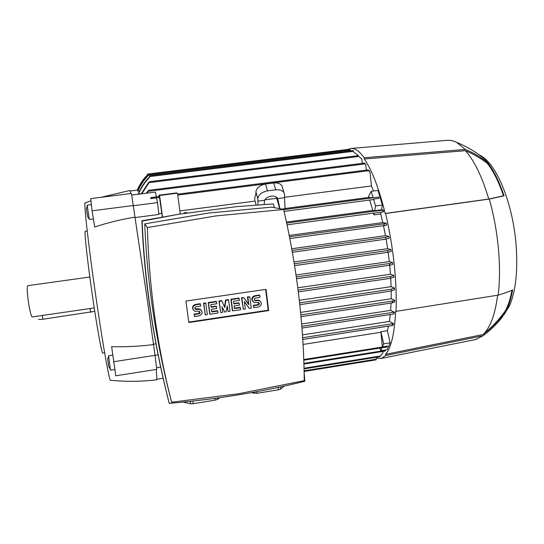 <?xml version="1.0" encoding="UTF-8"?>
<svg xmlns="http://www.w3.org/2000/svg" width="544" height="544" viewBox="0 0 544 544"><rect width="100%" height="100%" fill="white"/><g stroke="black" fill="none" stroke-linecap="round" stroke-linejoin="round"><path stroke-width="0.82" d="M156.543 367.73L160.623 367.091M133.47 205.503L92.086 210.82L90.705 198.608L131.444 193.46L146.962 297.493L155.026 355.334L158.08 354.872M153.252 344.25L155.938 343.842M184.069 213.357L186.585 212.99L186.483 212.527L183.974 212.86L184.069 213.357L186.585 212.99M286.47 222.061L372.783 210.433L369.696 200.036M256.081 204.864L255.014 201.117L179.867 210.916M150.865 197.567L150.722 198.635L150.865 197.567L159.338 196.493L162.377 216.988M161.677 213.289L158.773 213.67M133.498 205.693L157.502 202.613L158.862 214.458L135.028 217.566M169.211 403.342L168.776 401.649C153.122 339.966 144.174 279.677 141.93 220.789L179.302 214.152L142.161 221.116C144.425 280.432 153.442 341.176 169.211 403.342C216.056 399.418 261.263 392.054 304.837 381.262L304.13 372.375M274.373 207.645L273.299 203.898L236.681 206.645L179.302 214.152M283.655 209.494L271.776 207.128L208.57 213.051L144.752 223.87C146.921 281.194 155.652 339.803 170.945 399.697L171.625 402.213L239.006 393.686L304.252 380.637C303.742 323.979 296.874 266.934 283.655 209.494L215.995 215.92L147.383 227.548C149.158 288.089 157.236 346.31 171.625 402.213M268.668 310.597L188.816 322.538L185.919 301.056L266.036 289.367L268.668 310.597L268.219 310.209L188.754 322.096M265.642 289.428L268.219 310.209M243.311 309.278L241.502 297.677L243.868 297.731L248.805 304.756L247.846 297.153L249.832 296.861L251.246 308.094L249.268 308.387L244.331 301.376L245.296 308.978L243.311 309.278L241.876 298.024L243.868 297.731M248.384 304.157L247.452 296.806L249.832 296.861M249.268 308.387L244.358 301.6M220.694 312.637L218.912 300.988L221.578 300.601L221.898 300.954L224.808 307.632L225.903 300.37L228.575 299.975L230.03 311.25L228.031 311.549L227.304 305.912L226.032 311.841L224.699 312.045L221.966 306.7L222.7 312.338L220.694 312.637L219.225 301.349L221.898 300.954M224.522 306.979L225.576 300.009L228.235 299.622L228.575 299.975M228.031 311.549L227.127 306.748M224.699 312.045L222.006 307.034M205.299 314.928L203.531 303.246L205.544 302.954L205.816 303.314L207.312 314.629L205.299 314.928L203.796 303.613L205.816 303.314M194.541 316.526L194.276 314.527L198.988 313.827C200.369 313.154 200.505 312.297 199.39 311.27L194.691 311.195C191.916 308.618 192.263 306.483 195.718 304.796L200.437 304.11L200.702 306.109L195.99 306.802C194.602 307.482 194.466 308.332 195.582 309.359L200.24 309.42C203.048 311.977 202.722 314.112 199.254 315.826L194.541 316.526L194.031 314.133L198.73 313.432L199.804 311.562M193.147 309.733C191.957 307.142 192.732 305.374 195.473 304.429L200.178 303.736L200.437 304.11M194.908 308.666L199.981 309.04L201.498 310.4M217.763 311.046L218.022 313.031L209.998 314.228L209.705 313.834L208.223 302.559L216.24 301.383L216.811 303.736L210.78 304.626L211.126 307.285L216.485 306.496L216.75 308.489L211.392 309.278L211.738 311.936L217.763 311.046L217.457 310.658L211.684 311.515M211.072 306.87L216.186 306.122L216.485 306.496M240.407 307.686L240.659 309.672L232.689 310.855L232.342 310.468L230.894 299.234L238.85 298.064L239.476 300.404L233.492 301.281L233.832 303.933L239.149 303.151L239.401 305.136L234.09 305.925L234.43 308.57L240.407 307.686L240.033 307.306L234.376 308.149M233.777 303.525L238.782 302.79L239.149 303.151M253.892 307.7L253.64 305.721L258.257 305.034C259.672 304.293 259.767 303.43 258.543 302.45L254.395 302.546C251.355 300.091 251.593 297.935 255.122 296.086L259.74 295.406L259.991 297.384L255.367 298.064C253.96 298.812 253.864 299.676 255.088 300.655L259.202 300.546C262.269 302.988 262.038 305.143 258.509 307.013L253.892 307.7L253.232 305.354L257.842 304.667L258.74 302.539M253.11 301.723C251.042 299.078 251.58 297.085 254.708 295.739L259.318 295.066L259.74 295.406M254.47 300.206L258.781 300.193L260.039 300.968M253.64 305.721L253.232 305.354M232.689 310.855L231.241 299.588L239.224 298.418M231.241 299.588L230.894 299.234M209.998 314.228L208.502 302.92L216.546 301.743M208.502 302.92L208.223 302.559M194.276 314.527L194.031 314.133M203.796 303.613L203.531 303.246M225.903 300.37L225.576 300.009M219.225 301.349L218.912 300.988M247.846 297.153L247.452 296.806M241.876 298.024L241.502 297.677M144.752 223.87L147.383 227.548M236.681 206.645L273.299 203.898M278.134 387.396L278.433 389.79L257.088 393.278L256.877 391.639M284.247 386.077L280.663 389.048L278.433 389.79M280.663 389.048L280.398 386.913M214.853 398.378L215.091 400.146L193.276 403.709L192.916 401.064M219.796 397.698L217.471 399.378L215.091 400.146M217.471 399.378L217.301 398.045M193.276 403.709L190.57 403.77L183.07 402.091M190.244 401.356L190.57 403.77M257.088 393.278L251.002 392.707M254.184 392.136L254.34 393.346M183.974 212.86L184.062 213.323M373.354 199.553L284.097 211.405L373.354 199.553L373.51 199.09L379.052 198.349L378.658 197.057L373.123 197.792L368.832 197.418L368.54 196.561L371.185 191.304L377.951 190.42L382.384 205.061L381.494 209.78L383.194 209.998L383.561 211.786L287.062 224.828L383.561 211.786M157.502 202.613L156.55 197.887L150.722 198.635M180.288 214.023L177.494 193.195L176.562 192.943L158.902 195.187L159.582 195.473L177.494 193.195M159.582 195.473L162.52 216.961M165.179 194.575L171.108 193.82L165.179 194.575M156.346 196.874L155.38 192.066L131.709 195.058M392.414 325.516L392.353 324.836L393.448 323.558L393.258 325.06L392.414 325.516M393.978 313.929L393.768 313.256L394.4 312.242L393.978 313.929M392.659 302.79L392.204 302.138L393.156 300.948L394.726 300.308L394.72 301.954L392.659 302.79M391.503 290.992L299.805 304.688L391.503 290.992L391.211 289.211L394.516 288.028L394.57 289.728L391.619 290.795M298.316 291.87L390.646 278.297L390.456 276.549L393.802 275.434L393.924 277.168L390.708 278.249L391.088 286.668L394.516 288.028M390.279 265.159L389.348 264.52L390.089 263.391L392.618 262.596L392.809 264.357L390.279 265.159M387.994 252.307L387.614 250.546L390.98 249.567L391.231 251.355L387.994 252.307M292.373 252.26L385.927 239.156L385.533 237.334L388.878 236.422L389.198 238.218L386.002 239.102M385.07 225.447L383.908 224.788L384.186 223.768L386.301 223.21L386.682 225.012L385.07 225.447M383.636 211.732L382.813 211.058L383.194 209.998M381.494 209.78L374.714 210.698L372.783 210.433M374.714 210.698L375.564 205.979L373.51 199.09M379.052 198.349L378.658 197.057M285.07 208.502L368.832 197.418M264.173 204.238L264.547 200.287C265.86 198.07 268.11 196.69 271.306 196.153C274.23 195.867 276.304 196.554 277.515 198.206L277.719 198.567L284.498 197.683L285.083 208.678L281.772 209.12M277.719 198.567L279.922 208.753M277.413 198.05L278.256 200.947M255.014 201.117L254.64 198.104L255.85 194.324L255.925 191.862L257.802 198.723C258.509 194.657 261.732 192.046 267.478 190.89L275.713 189.829C279.589 189.448 282.343 190.359 283.968 192.556L284.662 195.235L284.498 197.683M282.635 188.108L281.928 185.742C280.31 183.539 277.569 182.621 273.714 182.988L265.526 184.035C259.821 185.178 256.618 187.789 255.925 191.862M257.958 204.714L257.802 198.723M257.72 201.178L264.547 200.287M373.123 197.792L371.185 191.304M279.704 208.706L276.386 197.084M276.672 198.295L264.806 199.845M369.981 172.115L367.948 169.898L369.376 170.904L369.981 172.115L371.477 185.932L373.51 190.998M159.086 196.52L158.902 195.187M303.43 351.574L303.559 354.402M387.62 346.1L387.124 346.95L387.62 346.1L382.35 346.936L380.909 331.731L387.389 330.718L390.17 342.808L387.138 349.731L380.732 350.758L381.997 347.766M303.062 344.44L380.746 332.296M382.35 346.936L383.663 343.842L380.909 331.731M379.834 348.106L380.732 350.758M379.807 356.701L382.969 352.9L382.813 351.451M376.128 359.815L376.21 358.646L377.658 357.068M384.955 351.084L385.764 349.955M146.227 193.222L148.634 190.318L147.125 193.106M148.634 190.318L364.48 163.078L365.711 164.356L366.336 170.102M365.711 164.356L364.473 163.078M156.257 369.451L156.917 379.794C141.535 381.65 126.092 381.806 110.582 380.256C109.657 382.534 103.591 349.357 96.907 303.722C88.828 249.084 83.252 199.369 85.265 202.973L90.95 200.777M101.184 197.282L129.88 190.482L130.791 193.542M113.451 361.746L155.026 355.334L156.747 369.376L115.797 375.795L111.629 346.712C125.902 347.004 139.794 346.304 153.299 344.624M134.96 217.144C121.625 219.293 108.195 222.578 94.676 227.004L92.086 210.82M87.23 231.071L85.34 231.322C83.994 230.085 87.734 264.092 93.099 300.281C97.553 330.596 101.837 353.688 102.728 353.036L102.755 353.029M89.828 277.012L27.724 285.675C26.826 286.987 27.132 292.91 28.635 303.436C30.029 311.868 31.212 316.363 32.184 316.928L94.187 307.952M94.772 311.331L42.874 319.24C40.113 319.6 38.699 319.593 38.624 319.219M93.384 218.94L89.352 219.463L87.366 206.598L87.278 205.163L91.385 204.639M89.209 218.974L87.632 216.675L86.408 209.025L87.278 205.673M114.75 369.519L110.622 370.158L110.208 368.206L108.603 355.756L112.649 355.137M110.48 369.675L108.63 366.343L107.719 358.945L108.596 356.3M383.663 343.842L390.17 342.808M388.525 326.135L387.389 330.718M302.464 334.88L389.395 321.436L393.448 323.558M390.293 314.514L389.395 321.436M301.641 323.986L390.66 310.386L394.4 312.242M391.068 303.042L390.66 310.386M300.594 312.406L391.184 298.751L394.726 300.308M391.19 291.04L391.184 298.751M299.316 300.308L391.088 286.668M297.799 287.81L390.449 274.244L393.802 275.434M389.681 265.254L390.449 274.244M296.038 274.999L389.293 261.562L392.618 262.596M388.151 252.26L389.293 261.562M294.018 261.956L387.641 248.683L390.98 249.567M386.104 239.074L387.641 248.683M291.747 248.744L385.492 235.674L388.878 236.422M383.486 225.672L385.492 235.674M289.231 235.43L382.799 222.598L386.301 223.21M381.058 212.126L380.712 213.976L382.799 222.598M380.712 213.976L373.966 214.887L373.51 213.146M373.966 214.887L374.292 213.037M375.564 205.979L382.384 205.061M371.477 185.932L284.526 197.275M141.277 193.732L138.543 194.079L138.428 193.582C141.046 187.238 144.738 181.635 149.512 176.78L149.634 177.181C144.806 182.138 141.114 187.768 138.543 194.079M139.543 191.039L137.727 191.012C140.393 184.79 144.004 179.411 148.56 174.889L148.648 174.019L148.804 174.93C144.167 179.506 140.502 184.953 137.809 191.257M138.142 190.04L137.265 190.121C139.767 184.348 143.065 179.343 147.172 175.114L148.158 174.141L147.234 175.114L148.492 174.957M343.951 149.913L147.648 174.039L147.75 174.529M147.696 174.583L147.648 174.039M147.24 175.114C143.126 179.35 139.822 184.362 137.319 190.148M351.2 150.756L350.091 150.049L349.785 149.192L148.648 174.019M149.634 177.181L149.512 176.78M149.403 175.726L353.049 150.525L353.423 151.905L358.122 155.285L358.197 155.938M141.216 193.854L148.485 182.689L149.743 181.662L141.76 193.786M149.743 181.662L357.755 155.706L361.774 158.882L362.263 163.356M361.774 158.882L357.755 155.706M385.689 355.538L385.56 354.355C391.163 347.902 394.522 333.594 395.651 311.426L498.202 295.12C504.329 293.332 509.13 291.604 512.611 289.938C511.108 298.438 508.973 305.442 506.199 310.95L501.799 317.744C496.482 324.38 490.253 330.371 483.106 335.73L385.689 355.538L381.208 358.469L376.659 358.17M447.664 140.291L451.812 140.529L456.368 142.195L465.324 149.437C473.498 152.823 480.848 157.114 487.39 162.302C493.673 170.286 499.236 181.458 504.057 195.82L489.28 199.09L385.56 213.513C389.409 229.67 392.272 246.473 394.155 263.922C395.978 281.343 396.603 297.242 396.046 311.617M385.56 213.513L385.179 213.459C378.937 188.278 371.974 170.122 364.283 158.991L364.147 157.74L465.324 149.437M348.031 149.403L351.206 148.43C355.164 148.158 359.475 151.266 364.147 157.74M489.28 199.09C493.728 214.737 496.76 231.132 498.379 248.288C499.916 265.404 499.854 281.017 498.202 295.12M479.067 154.761C482.433 156.325 485.819 159.093 489.226 163.078C501.867 177.528 513.155 210.467 515.977 243.399C518.051 269.899 515.916 290.646 509.585 305.64L503.941 314.874M500.419 318.056L499.127 318.859M483.106 335.73L475.49 339.544M487.39 162.302L487.506 163.588C493.524 171.353 498.862 182.09 503.506 195.792L504.057 195.82M364.283 158.991L465.44 150.681C473.593 154.061 480.95 158.365 487.506 163.588M465.44 150.681C474.422 160.813 482.195 176.936 488.764 199.056L385.179 213.459M503.506 195.792L488.764 199.056M511.979 290.238C510.496 298.234 508.436 304.858 505.791 310.094L501.684 316.513L501.799 317.744M501.684 316.513C496.352 323.184 490.124 329.195 482.99 334.546L385.56 354.355M497.651 295.208C495.196 313.752 490.681 326.502 484.099 333.458L482.99 334.546M257.679 300.417L257.264 300.064M255.7 300.71L255.286 300.356M255.122 296.086L254.708 295.739M258.257 305.034L257.842 304.667M198.363 309.169L198.111 308.788M196.343 309.468L196.098 309.08M195.718 304.796L195.473 304.429M198.988 313.827L198.73 313.432M283.696 209.644L378.597 197.071M150.804 198.512L159.508 197.397M392.319 325.543L302.763 339.47L392.251 325.536M302.654 337.715L393.264 323.653M393.883 313.963L301.968 328.066L393.808 313.956M392.53 302.824L301.002 316.69L392.428 302.824M300.832 314.908L393.156 300.948M299.608 302.892L391.265 289.231M298.092 290.081L390.585 276.502M390.164 265.186L296.575 278.739L390.055 265.193M296.317 276.937L390.089 263.391M294.603 265.608L387.858 252.321L294.61 265.615M294.318 263.813L387.634 250.553M292.06 250.464L385.71 237.374M385.002 225.461L289.843 238.558L384.934 225.468M289.496 236.776L384.186 223.768M286.688 223.06L382.854 210.086M273.714 182.988L275.713 189.829M265.526 184.035L267.478 190.89M177.745 195.072L368.499 170.728M303.763 359.536L387.546 346.215M304.035 368.247L380.528 355.966M304.096 370.804L376.271 359.19M303.899 363.399L385.472 350.37M148.396 191.264L365.167 163.873M90.651 312.29L90.066 308.366M42.874 319.24L42.262 315.282M301.825 326.298L394.291 312.134M148.798 174.869L350.084 149.988M149.552 176.589L353.355 151.334M149.26 182.614L358.659 156.461M157.026 379.209L163.098 378.25M259.202 300.546L258.781 300.193M255.088 300.655L254.674 300.302M200.24 309.42L199.981 309.04M195.582 309.359L195.337 308.978M298.316 291.876L390.646 278.297M292.38 252.266L385.927 239.156M281.928 185.742L283.968 192.556M177.623 194.16L367.955 169.898M303.79 360.21L387.124 346.95M304.055 368.893L379.807 356.721M304.11 371.443L376.183 359.836M303.919 364.058L384.934 351.111M102.728 353.036L104.625 352.743M130.166 191.005L137.272 190.114M148.158 174.141L148.641 174.08M357.966 155.802L359.128 156.794M509.585 305.64L506.199 310.95M457.035 142.548C468.948 147.438 479.679 154.285 489.226 163.078M505.791 310.094C499.705 318.988 492.47 326.781 484.099 333.458M448.059 140.257L351.206 148.43M476.49 339.34L381.208 358.469"/></g></svg>
